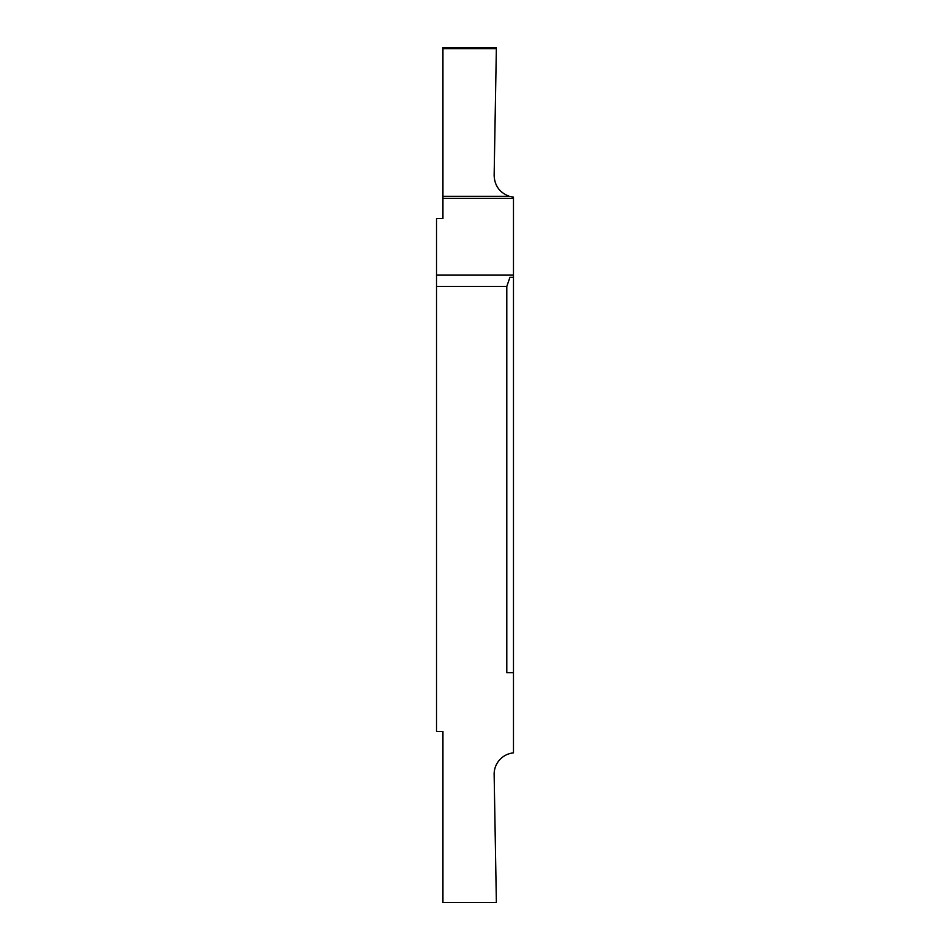 <?xml version="1.0" encoding="UTF-8"?>
<svg xmlns="http://www.w3.org/2000/svg" width="950" height="950" viewBox="0 0 950 950"><rect width="100%" height="100%" fill="white"/><g stroke="black" fill="none" stroke-linecap="round" stroke-linejoin="round"><path stroke-width="1.43" d="M442.938 47.595L496.375 47.5L442.938 47.595L442.938 218.5L436.525 218.5L436.525 286.449L506.801 286.449L509.948 277.281L513.475 277.281L513.475 752.875A21.375 21.375 0 0 0 494.142 774.523L496.375 902.5L442.938 902.5L442.938 731.5L436.525 731.5L436.525 286.449M513.475 672.719L506.801 672.719L506.801 286.449M442.938 198.36L513.475 198.36L513.475 197.125L509.307 196.306L442.938 196.306M513.475 198.36L513.475 275.12L436.525 275.12M513.475 277.281L513.475 275.12M509.307 196.306C499.664 192.696 494.617 185.749 494.142 175.477L496.375 47.595M442.938 48.711L496.351 48.711"/></g></svg>
